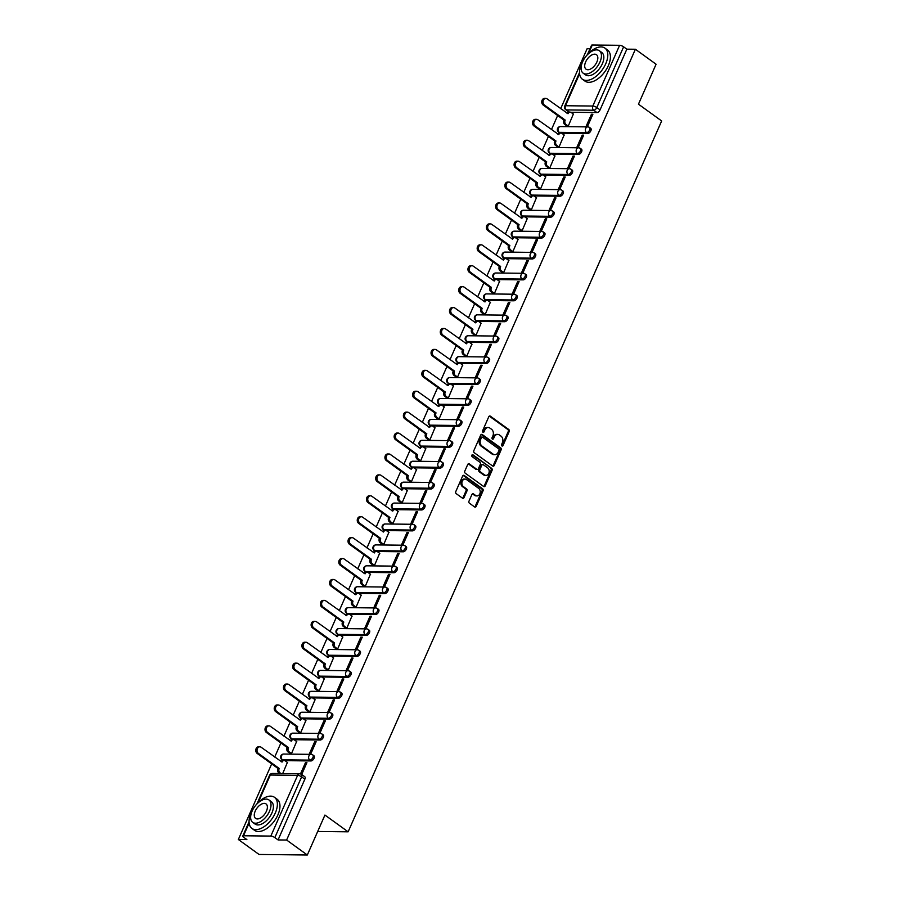<?xml version="1.0" encoding="UTF-8"?>
<svg xmlns="http://www.w3.org/2000/svg" width="900" height="900" viewBox="0 0 900 900"><rect width="100%" height="100%" fill="white"/><g stroke="black" fill="none" stroke-linecap="round" stroke-linejoin="round"><path stroke-width="1.35" d="M501.896 445.928A1.057 0.821 90.6 0 0 503.021 445.522L509.186 431.539A1.508 1.17 90.6 0 0 508.748 429.491L490.376 416.194A1.508 1.17 90.6 0 0 488.767 416.779L482.603 430.762A1.057 0.821 90.6 0 0 484.031 431.798L484.83 429.986A4.826 3.757 90.6 0 1 488.149 427.522A4.826 3.757 90.6 0 1 489.96 428.13L491.49 429.244A4.826 3.757 90.6 0 1 492.896 435.814L492.098 437.625A1.057 0.821 90.6 0 0 493.526 438.66L494.325 436.849A4.826 3.757 90.6 0 1 497.644 434.385A4.826 3.757 90.6 0 1 499.455 435.004L500.985 436.106A4.826 3.757 90.6 0 1 502.391 442.688L501.593 444.499A1.057 0.821 90.6 0 0 501.896 445.928M501.817 445.86A1.057 0.821 90.6 0 0 502.054 445.511L508.23 431.539A1.508 1.17 90.6 0 0 507.78 429.48L489.409 416.194A1.508 1.17 90.6 0 0 489.319 416.137M482.827 432.124A1.057 0.821 90.6 0 0 483.064 431.786L483.863 429.975L484.83 429.986M492.322 438.998A1.057 0.821 90.6 0 0 492.559 438.649L493.358 436.838L494.325 436.849M468.99 501.154A1.508 1.17 90.6 0 0 469.44 503.213L474.593 506.936A1.508 1.17 90.6 0 0 476.19 506.363L483.041 490.826A1.508 1.17 90.6 0 0 482.603 488.779L464.22 475.481A1.508 1.17 90.6 0 0 462.623 476.066L455.771 491.591A1.508 1.17 90.6 0 0 456.21 493.65L462.442 498.15A1.508 1.17 90.6 0 0 464.04 497.576L466.976 490.928A1.508 1.17 90.6 0 0 466.537 488.869L463.444 486.641A4.039 3.139 90.6 0 1 461.97 482.085A4.039 3.139 90.6 0 1 465.041 479.081A4.039 3.139 90.6 0 1 466.549 479.599L478.654 488.351A4.039 3.139 90.6 0 1 480.127 492.907A4.039 3.139 90.6 0 1 477.056 495.911A4.039 3.139 90.6 0 1 475.537 495.394L473.524 493.931A1.508 1.17 90.6 0 0 471.926 494.505L468.99 501.154M635.389 49.252L656.089 64.226L638.46 104.186L661.658 120.96L348.131 831.825L324.934 815.051L307.316 855L286.616 840.026L635.389 49.252L626.839 49.163L623.621 46.834L596.824 107.561A3.071 1.688 125.9 0 1 593.719 110.228L566.392 109.924A3.071 1.688 125.9 0 1 565.774 109.733L569.002 112.061A3.071 1.688 -54.1 0 0 569.104 112.129M492.637 466.009A1.508 1.17 90.6 0 0 494.246 465.435L501.098 449.899A1.508 1.17 90.6 0 0 500.647 447.851L482.276 434.554A1.508 1.17 90.6 0 0 480.668 435.139L473.827 450.664A1.508 1.17 90.6 0 0 474.266 452.723L492.637 466.009M492.064 470.363L485.213 485.899A1.508 1.17 90.6 0 1 483.615 486.473L465.244 473.186A1.508 1.17 90.6 0 1 464.794 471.127L467.73 464.479A1.508 1.17 90.6 0 1 469.327 463.905L476.786 469.294A1.508 1.17 90.6 0 0 478.384 468.72L480.33 464.31A1.508 1.17 90.6 0 0 479.891 462.251L472.129 456.637A1.057 0.821 90.6 0 1 472.939 454.804L491.625 468.315A1.508 1.17 90.6 0 1 492.064 470.363L491.096 470.351L484.256 485.887L485.213 485.899M307.316 855L259.043 854.46L238.343 839.498L271.676 763.909M590.018 48.758L587.115 48.724L560.678 108.675M557.651 115.515L551.452 129.589M548.426 136.429L542.227 150.502M539.201 157.354L533.002 171.416M529.976 178.268L523.778 192.341M520.751 199.181L514.553 213.255M511.526 220.095L505.327 234.169M502.301 241.009L496.103 255.083M493.076 261.934L486.877 275.996M483.851 282.847L477.652 296.91M474.626 303.761L468.428 317.835M465.401 324.675L459.202 338.749M456.176 345.589L449.978 359.662M446.951 366.502L440.752 380.576M437.726 387.428L431.527 401.49M428.501 408.341L422.303 422.404M419.276 429.255L413.077 443.329M410.051 450.169L403.853 464.243M400.826 471.082L394.627 485.156M391.601 491.996L385.402 506.07M382.376 512.921L376.178 526.984M373.151 533.835L366.952 547.898M363.926 554.749L357.728 568.822M354.701 575.663L348.502 589.736M345.476 596.576L339.277 610.65M336.251 617.49L330.053 631.564M327.026 638.415L320.827 652.477M317.801 659.329L311.603 673.403M308.576 680.242L302.377 694.316M299.351 701.156L293.152 715.23M290.126 722.07L283.928 736.144M280.901 742.984L274.702 757.058M286.616 840.026L278.066 839.936L274.838 837.607A3.071 0.934 -156.2 0 0 270.832 836.077L243.506 835.774A3.071 0.934 -156.2 0 0 242.775 836.033A3.071 0.934 -156.2 0 0 243.664 837.259L246.881 839.587L238.343 839.498M626.839 49.163L600.053 109.901A3.071 1.688 125.9 0 1 596.936 112.556L570.769 112.264M587.452 54.562L591.548 45.259A3.071 0.934 23.8 0 1 592.29 45L619.605 45.304A3.071 0.934 23.8 0 1 623.621 46.834M566.865 125.978L568.26 126.112L573.356 114.052M591.435 114.244L586.114 126.315L587.565 126.326L592.886 114.266L591.435 114.244L592.549 115.043M582.21 135.169L576.889 147.229L578.34 147.251L583.661 135.18L582.21 135.169L583.324 135.956M557.64 146.891L559.035 147.037L564.131 134.966M572.985 156.083L567.664 168.143L569.115 168.165L574.436 156.094L572.985 156.083L574.099 156.881M548.415 167.816L549.81 167.951L554.906 155.88M563.76 176.996L558.439 189.056L559.89 189.079L565.211 177.007L563.76 176.996L564.874 177.795M539.19 188.73L540.585 188.865L545.681 176.794M554.535 197.91L549.214 209.981L550.665 209.993L555.986 197.921L554.535 197.91L555.649 198.709M529.965 209.644L531.36 209.779L536.456 197.708M545.31 218.824L539.989 230.895L541.44 230.906L546.761 218.846L545.31 218.824L546.424 219.623M520.74 230.558L522.135 230.692L527.231 218.621M536.085 239.737L530.764 251.809L532.215 251.82L537.536 239.76L536.085 239.737L537.199 240.536M511.515 251.471L512.91 251.606L518.006 239.546M526.86 260.662L521.539 272.722L522.99 272.745L528.311 260.674L526.86 260.662L527.974 261.45M502.29 272.396L503.685 272.531L508.781 260.46M517.646 281.576L512.314 293.636L513.765 293.659L519.086 281.588L517.646 281.576L518.749 282.375M493.065 293.31L494.46 293.445L499.556 281.374M508.421 302.49L503.089 314.561L504.54 314.572L509.861 302.501L508.421 302.49L509.524 303.289M483.84 314.224L485.235 314.359L490.331 302.287M499.196 323.404L493.864 335.475L495.315 335.486L500.636 323.426L499.196 323.404L500.299 324.202M474.615 335.137L476.01 335.272L481.106 323.201M489.971 344.317L484.639 356.389L486.09 356.4L491.411 344.34L489.971 344.317L491.074 345.116M465.39 356.051L466.785 356.186L471.881 344.115M480.746 365.231L475.414 377.303L476.865 377.314L482.186 365.254L480.746 365.231L481.849 366.03M456.165 376.965L457.56 377.1L462.656 365.04M471.521 386.156L466.189 398.216L467.64 398.239L472.961 386.168L471.521 386.156L472.624 386.955M446.94 397.89L448.335 398.025L453.431 385.954M462.296 407.07L456.964 419.13L458.415 419.152L463.736 407.081L462.296 407.07L463.399 407.869M437.715 418.804L439.11 418.939L444.206 406.868M453.071 427.984L447.739 440.055L449.19 440.066L454.511 427.995L453.071 427.984L454.174 428.782M428.49 439.718L429.885 439.853L434.981 427.781M443.846 448.897L438.514 460.969L439.965 460.98L445.286 448.92L443.846 448.897L444.949 449.696M419.265 460.631L420.66 460.766L425.756 448.695M434.621 469.811L429.3 481.882L430.74 481.894L436.061 469.834L434.621 469.811L435.724 470.61M410.04 481.545L411.435 481.68L416.531 469.609M425.396 490.725L420.075 502.796L421.515 502.808L426.836 490.748L425.396 490.725L426.499 491.524M400.815 502.459L402.21 502.594L407.306 490.534M416.171 511.65L410.85 523.71L412.29 523.733L417.611 511.661L416.171 511.65L417.274 512.449M391.59 523.384L392.985 523.519L398.081 511.447M406.946 532.564L401.625 544.624L403.065 544.646L408.386 532.575L406.946 532.564L408.049 533.363M382.365 544.298L383.76 544.433L388.856 532.361M397.721 553.477L392.4 565.549L393.84 565.56L399.161 553.489L397.721 553.477L398.824 554.276M373.14 565.211L374.535 565.346L379.631 553.275M388.496 574.391L383.175 586.462L384.615 586.474L389.936 574.414L388.496 574.391L389.599 575.19M363.915 586.125L365.31 586.26L370.406 574.189M379.271 595.305L373.95 607.376L375.39 607.387L380.711 595.327L379.271 595.305L380.374 596.104M354.69 607.039L356.085 607.174L361.192 595.102M370.046 616.219L364.725 628.29L366.165 628.312L371.486 616.241L370.046 616.219L371.149 617.018M345.465 627.952L346.86 628.087L351.968 616.028M360.821 637.144L355.5 649.204L356.94 649.226L362.261 637.155L360.821 637.144L361.924 637.942M336.24 648.877L337.635 649.012L342.743 636.941M351.596 658.058L346.275 670.117L347.715 670.14L353.036 658.069L351.596 658.058L352.699 658.856M327.015 669.791L328.41 669.926L333.517 657.855M342.371 678.971L337.05 691.043L338.49 691.054L343.811 678.982L342.371 678.971L343.474 679.77M317.79 690.705L319.185 690.84L324.293 678.769M333.146 699.885L327.825 711.956L329.265 711.967L334.586 699.908L333.146 699.885L334.249 700.684M308.565 711.619L309.96 711.754L315.067 699.683M323.921 720.799L318.6 732.87L320.04 732.881L325.361 720.821L323.921 720.799L325.024 721.597M299.34 732.533L300.735 732.668L305.843 720.596M314.696 741.724L309.375 753.784L310.815 753.806L316.136 741.735L314.696 741.724L315.799 742.511M290.115 753.446L291.51 753.581L296.618 741.521M301.691 774.495L306.911 762.649L305.471 762.637L306.574 763.436M282.69 773.584L287.392 762.435M312.188 754.751A3.071 1.688 125.9 0 1 312.806 754.942L313.954 755.775A3.071 1.688 -54.1 0 1 313.83 758.779A3.071 1.688 -54.1 0 1 310.961 760.939L284.805 760.658M321.412 733.837A3.071 1.688 125.9 0 1 322.031 734.029L323.179 734.85A3.071 1.688 -54.1 0 1 323.055 737.865A3.071 1.688 -54.1 0 1 320.186 740.025L294.03 739.732M330.637 712.924A3.071 1.688 125.9 0 1 331.256 713.115L332.404 713.936A3.071 1.688 -54.1 0 1 332.28 716.951A3.071 1.688 -54.1 0 1 329.411 719.111L303.255 718.819M339.863 692.01A3.071 1.688 125.9 0 1 340.481 692.201L341.629 693.023A3.071 1.688 -54.1 0 1 341.505 696.026A3.071 1.688 -54.1 0 1 338.636 698.197L312.48 697.905M349.088 671.085A3.071 1.688 125.9 0 1 349.706 671.276L350.854 672.109A3.071 1.688 -54.1 0 1 350.73 675.113A3.071 1.688 -54.1 0 1 347.861 677.284L321.705 676.991M358.312 650.171A3.071 1.688 125.9 0 1 358.931 650.363L360.079 651.195A3.071 1.688 -54.1 0 1 359.955 654.199A3.071 1.688 -54.1 0 1 357.086 656.37L330.93 656.077M367.537 629.258A3.071 1.688 125.9 0 1 368.156 629.449L369.304 630.281A3.071 1.688 -54.1 0 1 369.18 633.285A3.071 1.688 -54.1 0 1 366.311 635.445L340.155 635.164M376.762 608.344A3.071 1.688 125.9 0 1 377.381 608.535L378.529 609.356A3.071 1.688 -54.1 0 1 378.405 612.371A3.071 1.688 -54.1 0 1 375.536 614.531L349.38 614.239M385.988 587.43A3.071 1.688 125.9 0 1 386.606 587.621L387.754 588.442A3.071 1.688 -54.1 0 1 387.63 591.457A3.071 1.688 -54.1 0 1 384.761 593.617L358.605 593.325M395.213 566.516A3.071 1.688 125.9 0 1 395.831 566.707L396.979 567.529A3.071 1.688 -54.1 0 1 396.855 570.533A3.071 1.688 -54.1 0 1 393.986 572.704L367.83 572.411M404.438 545.591A3.071 1.688 125.9 0 1 405.056 545.783L406.204 546.615A3.071 1.688 -54.1 0 1 406.08 549.619A3.071 1.688 -54.1 0 1 403.211 551.79L377.055 551.498M413.662 524.678A3.071 1.688 125.9 0 1 414.281 524.869L415.429 525.701A3.071 1.688 -54.1 0 1 415.305 528.705A3.071 1.688 -54.1 0 1 412.436 530.876L386.28 530.584M422.887 503.764A3.071 1.688 125.9 0 1 423.506 503.955L424.654 504.787A3.071 1.688 -54.1 0 1 424.53 507.791A3.071 1.688 -54.1 0 1 421.661 509.951L395.505 509.67M432.113 482.85A3.071 1.688 125.9 0 1 432.731 483.041L433.879 483.863A3.071 1.688 -54.1 0 1 433.755 486.877A3.071 1.688 -54.1 0 1 430.886 489.037L404.73 488.745M441.338 461.936A3.071 1.688 125.9 0 1 441.956 462.127L443.104 462.949A3.071 1.688 -54.1 0 1 442.98 465.952A3.071 1.688 -54.1 0 1 440.111 468.124L413.955 467.831M450.562 441.022A3.071 1.688 125.9 0 1 451.181 441.202L452.329 442.035A3.071 1.688 -54.1 0 1 452.205 445.039A3.071 1.688 -54.1 0 1 449.336 447.21L423.18 446.918M459.787 420.098A3.071 1.688 125.9 0 1 460.406 420.289L461.554 421.121A3.071 1.688 -54.1 0 1 461.43 424.125A3.071 1.688 -54.1 0 1 458.561 426.296L432.405 426.004M469.012 399.184A3.071 1.688 125.9 0 1 469.631 399.375L470.779 400.207A3.071 1.688 -54.1 0 1 470.655 403.211A3.071 1.688 -54.1 0 1 467.786 405.382L441.63 405.09M478.238 378.27A3.071 1.688 125.9 0 1 478.856 378.461L480.004 379.294A3.071 1.688 -54.1 0 1 479.88 382.298A3.071 1.688 -54.1 0 1 477.011 384.457L450.855 384.165M487.463 357.356A3.071 1.688 125.9 0 1 488.081 357.548L489.229 358.369A3.071 1.688 -54.1 0 1 489.105 361.384A3.071 1.688 -54.1 0 1 486.236 363.544L460.08 363.251M496.688 336.442A3.071 1.688 125.9 0 1 497.306 336.634L498.454 337.455A3.071 1.688 -54.1 0 1 498.33 340.459A3.071 1.688 -54.1 0 1 495.461 342.63L469.305 342.338M505.912 315.529A3.071 1.688 125.9 0 1 506.531 315.709L507.679 316.541A3.071 1.688 -54.1 0 1 507.555 319.545A3.071 1.688 -54.1 0 1 504.686 321.716L478.53 321.424M515.137 294.604A3.071 1.688 125.9 0 1 515.756 294.795L516.904 295.627A3.071 1.688 -54.1 0 1 516.78 298.631A3.071 1.688 -54.1 0 1 513.911 300.803L487.755 300.51M524.363 273.69A3.071 1.688 125.9 0 1 524.981 273.881L526.129 274.714A3.071 1.688 -54.1 0 1 526.005 277.718A3.071 1.688 -54.1 0 1 523.136 279.877L496.98 279.596M533.587 252.776A3.071 1.688 125.9 0 1 534.206 252.968L535.354 253.789A3.071 1.688 -54.1 0 1 535.23 256.804A3.071 1.688 -54.1 0 1 532.361 258.964L506.205 258.671M542.812 231.862A3.071 1.688 125.9 0 1 543.431 232.054L544.579 232.875A3.071 1.688 -54.1 0 1 544.455 235.89A3.071 1.688 -54.1 0 1 541.586 238.05L515.43 237.757M552.038 210.949A3.071 1.688 125.9 0 1 552.656 211.14L553.804 211.961A3.071 1.688 -54.1 0 1 553.68 214.965A3.071 1.688 -54.1 0 1 550.811 217.136L524.644 216.844M561.262 190.035A3.071 1.688 125.9 0 1 561.881 190.215L563.029 191.047A3.071 1.688 -54.1 0 1 562.905 194.051A3.071 1.688 -54.1 0 1 560.036 196.222L533.869 195.93M570.488 169.11A3.071 1.688 125.9 0 1 571.106 169.301L572.254 170.134A3.071 1.688 -54.1 0 1 572.13 173.138A3.071 1.688 -54.1 0 1 569.261 175.309L543.094 175.016M579.712 148.196A3.071 1.688 125.9 0 1 580.331 148.388L581.479 149.22A3.071 1.688 -54.1 0 1 581.355 152.224A3.071 1.688 -54.1 0 1 578.486 154.384L552.319 154.102M588.938 127.282A3.071 1.688 125.9 0 1 589.556 127.474L590.704 128.295A3.071 1.688 -54.1 0 1 590.58 131.31A3.071 1.688 -54.1 0 1 587.711 133.47L561.544 133.178M348.131 831.825L317.678 831.488M310.961 760.939L309.825 760.117L282.499 759.814A3.071 1.688 125.9 0 1 281.88 759.623L283.028 760.455A3.071 1.688 -54.1 0 0 283.14 760.523M320.186 740.025L319.05 739.204L291.724 738.9A3.071 1.688 125.9 0 1 291.105 738.709L292.252 739.53A3.071 1.688 -54.1 0 0 292.365 739.597M329.411 719.111L328.275 718.29L300.949 717.986A3.071 1.688 125.9 0 1 300.33 717.795L301.478 718.616A3.071 1.688 -54.1 0 0 301.59 718.684M338.636 698.197L337.5 697.365L310.174 697.061A3.071 1.688 125.9 0 1 309.555 696.87L310.702 697.702A3.071 1.688 -54.1 0 0 310.815 697.77M347.861 677.284L346.725 676.451L319.399 676.148A3.071 1.688 125.9 0 1 318.78 675.956L319.928 676.789A3.071 1.688 -54.1 0 0 320.04 676.856M357.086 656.37L355.95 655.538L328.624 655.234A3.071 1.688 125.9 0 1 328.005 655.043L329.152 655.875A3.071 1.688 -54.1 0 0 329.265 655.942M366.311 635.445L365.175 634.624L337.849 634.32A3.071 1.688 125.9 0 1 337.23 634.129L338.377 634.961A3.071 1.688 -54.1 0 0 338.49 635.029M375.536 614.531L374.4 613.71L347.074 613.406A3.071 1.688 125.9 0 1 346.455 613.215L347.603 614.036A3.071 1.688 -54.1 0 0 347.715 614.104M384.761 593.617L383.625 592.796L356.299 592.492A3.071 1.688 125.9 0 1 355.68 592.301L356.827 593.123A3.071 1.688 -54.1 0 0 356.94 593.19M393.986 572.704L392.85 571.871L365.524 571.567A3.071 1.688 125.9 0 1 364.905 571.376L366.053 572.209A3.071 1.688 -54.1 0 0 366.165 572.276M403.211 551.79L402.075 550.957L374.749 550.654A3.071 1.688 125.9 0 1 374.13 550.462L375.277 551.295A3.071 1.688 -54.1 0 0 375.39 551.363M412.436 530.876L411.3 530.044L383.974 529.74A3.071 1.688 125.9 0 1 383.355 529.549L384.502 530.381A3.071 1.688 -54.1 0 0 384.615 530.449M421.661 509.951L420.525 509.13L393.199 508.826A3.071 1.688 125.9 0 1 392.58 508.635L393.728 509.468A3.071 1.688 -54.1 0 0 393.84 509.524M430.886 489.037L429.75 488.216L402.424 487.912A3.071 1.688 125.9 0 1 401.805 487.721L402.952 488.543A3.071 1.688 -54.1 0 0 403.054 488.61M440.111 468.124L438.975 467.291L411.649 466.988A3.071 1.688 125.9 0 1 411.03 466.808L412.178 467.629A3.071 1.688 -54.1 0 0 412.279 467.696M449.336 447.21L448.2 446.377L420.874 446.074A3.071 1.688 125.9 0 1 420.255 445.882L421.402 446.715A3.071 1.688 -54.1 0 0 421.504 446.782M458.561 426.296L457.425 425.464L430.099 425.16A3.071 1.688 125.9 0 1 429.48 424.969L430.627 425.801A3.071 1.688 -54.1 0 0 430.729 425.869M467.786 405.382L466.65 404.55L439.324 404.246A3.071 1.688 125.9 0 1 438.705 404.055L439.853 404.887A3.071 1.688 -54.1 0 0 439.954 404.955M477.011 384.457L475.875 383.636L448.549 383.332A3.071 1.688 125.9 0 1 447.93 383.141L449.077 383.963A3.071 1.688 -54.1 0 0 449.179 384.03M486.236 363.544L485.1 362.723L457.774 362.419A3.071 1.688 125.9 0 1 457.155 362.228L458.303 363.049A3.071 1.688 -54.1 0 0 458.404 363.116M495.461 342.63L494.325 341.798L466.999 341.494A3.071 1.688 125.9 0 1 466.38 341.314L467.527 342.135A3.071 1.688 -54.1 0 0 467.629 342.202M504.686 321.716L503.55 320.884L476.224 320.58A3.071 1.688 125.9 0 1 475.605 320.389L476.752 321.221A3.071 1.688 -54.1 0 0 476.854 321.289M513.911 300.803L512.775 299.97L485.449 299.666A3.071 1.688 125.9 0 1 484.83 299.475L485.978 300.308A3.071 1.688 -54.1 0 0 486.079 300.375M523.136 279.877L522 279.056L494.674 278.752A3.071 1.688 125.9 0 1 494.055 278.561L495.202 279.394A3.071 1.688 -54.1 0 0 495.304 279.461M532.361 258.964L531.225 258.142L503.899 257.839A3.071 1.688 125.9 0 1 503.28 257.648L504.428 258.469A3.071 1.688 -54.1 0 0 504.529 258.536M541.586 238.05L540.45 237.229L513.124 236.925A3.071 1.688 125.9 0 1 512.505 236.734L513.653 237.555A3.071 1.688 -54.1 0 0 513.754 237.623M550.811 217.136L549.675 216.304L522.349 216A3.071 1.688 125.9 0 1 521.73 215.82L522.877 216.641A3.071 1.688 -54.1 0 0 522.979 216.709M560.036 196.222L558.9 195.39L531.574 195.086A3.071 1.688 125.9 0 1 530.955 194.895L532.102 195.727A3.071 1.688 -54.1 0 0 532.204 195.795M569.261 175.309L568.125 174.476L540.799 174.172A3.071 1.688 125.9 0 1 540.18 173.981L541.327 174.814A3.071 1.688 -54.1 0 0 541.429 174.881M578.486 154.384L577.35 153.562L550.024 153.259A3.071 1.688 125.9 0 1 549.405 153.067L550.553 153.9A3.071 1.688 -54.1 0 0 550.654 153.968M587.711 133.47L586.575 132.649L559.249 132.345A3.071 1.688 125.9 0 1 558.63 132.154L559.778 132.975A3.071 1.688 -54.1 0 0 559.879 133.043M278.066 839.936L304.853 779.197A3.071 1.688 -54.1 0 0 304.729 776.689L301.5 774.349A3.071 1.688 125.9 0 1 301.635 776.869L274.838 837.607M305.471 762.637L300.51 773.876M497.644 434.385L496.676 434.374A4.826 3.757 90.6 0 0 493.358 436.838M488.149 427.522L487.181 427.511A4.826 3.757 90.6 0 0 483.863 429.975M492.728 466.065A1.508 1.17 90.6 0 0 493.279 465.424L500.13 449.887A1.508 1.17 90.6 0 0 499.691 447.84L481.309 434.543A1.508 1.17 90.6 0 0 481.23 434.498M499.027 450.315A1.057 0.821 90.6 0 0 498.713 448.875L482.58 437.209A1.057 0.821 90.6 0 0 481.466 437.614L480.623 439.526A4.826 3.757 90.6 0 0 482.029 446.096L493.054 454.072A4.826 3.757 90.6 0 0 494.865 454.691A4.826 3.757 90.6 0 0 498.184 452.228L499.027 450.315M481.624 437.197A1.057 0.821 90.6 0 0 480.499 437.603L481.466 437.614M494.865 454.691L493.897 454.68A4.826 3.757 90.6 0 1 492.098 454.061L481.061 446.085A4.826 3.757 90.6 0 1 479.655 439.515L480.499 437.603M483.694 486.529A1.508 1.17 90.6 0 0 484.256 485.887M477.349 469.485L476.381 469.474A1.508 1.17 90.6 0 1 475.819 469.282L468.36 463.894A1.508 1.17 90.6 0 0 468.281 463.838M472.072 454.86L491.625 468.315M484.515 474.885A4.039 3.139 90.6 0 0 486.022 475.402A4.039 3.139 90.6 0 0 489.105 472.41A4.039 3.139 90.6 0 0 487.62 467.843L483.356 464.76A1.508 1.17 90.6 0 0 481.759 465.345L479.812 469.755A1.508 1.17 90.6 0 0 480.251 471.803L484.515 474.885L483.548 474.874A4.039 3.139 90.6 0 0 485.055 475.391L486.022 475.402M482.794 464.569L481.826 464.558A1.508 1.17 90.6 0 0 480.791 465.334L481.759 465.345M483.548 474.874L479.295 471.791A1.508 1.17 90.6 0 1 478.845 469.744L480.791 465.334M491.096 470.351A1.508 1.17 90.6 0 0 490.657 468.304M477.056 495.911L476.089 495.9A4.039 3.139 90.6 0 1 474.581 495.382L472.556 493.92A1.508 1.17 90.6 0 0 472.478 493.864M465.041 479.081L464.074 479.07A4.039 3.139 90.6 0 0 461.002 482.074A4.039 3.139 90.6 0 0 462.476 486.63L463.444 486.641M462.521 498.206A1.508 1.17 90.6 0 0 463.072 497.565L466.009 490.916A1.508 1.17 90.6 0 0 465.57 488.858L462.476 486.63M474.671 506.993A1.508 1.17 90.6 0 0 475.223 506.351L482.074 490.826A1.508 1.17 90.6 0 0 481.635 488.767L463.252 475.47A1.508 1.17 90.6 0 0 463.174 475.425M567.034 126.101L564.75 124.459A3.071 2.396 -89.4 0 1 563.85 120.274L565.11 120.285A3.071 2.396 90.6 0 0 566.01 124.47L568.26 126.101M573.525 114.165L571.275 112.534A3.071 2.396 90.6 0 0 570.116 112.14A3.071 2.396 90.6 0 0 568.012 113.715L547.11 98.865A3.533 2.756 90.6 0 0 545.794 98.415A3.533 2.756 90.6 0 0 543.094 101.047A3.533 2.756 90.6 0 0 544.399 105.041L565.2 120.082M563.94 120.071L543.139 105.019A3.533 2.756 -89.4 0 1 541.845 101.025A3.533 2.756 -89.4 0 1 544.534 98.404L545.794 98.415M567 113.242A3.071 2.396 -89.4 0 1 568.868 112.129L570.116 112.14M557.809 147.015L555.525 145.373A3.071 2.396 -89.4 0 1 554.625 141.188L555.885 141.199A3.071 2.396 90.6 0 0 556.785 145.384L559.035 147.015M564.3 135.079L562.05 133.447A3.071 2.396 90.6 0 0 560.891 133.054A3.071 2.396 90.6 0 0 558.788 134.629L537.885 119.779A3.533 2.756 90.6 0 0 536.569 119.329A3.533 2.756 90.6 0 0 533.869 121.961A3.533 2.756 90.6 0 0 535.174 125.955L555.975 140.996M554.715 140.985L533.914 125.933A3.533 2.756 -89.4 0 1 532.62 121.95A3.533 2.756 -89.4 0 1 535.309 119.317L536.569 119.329M557.775 134.168A3.071 2.396 -89.4 0 1 559.642 133.043L560.891 133.054M548.584 167.929L546.3 166.286A3.071 2.396 -89.4 0 1 545.4 162.101L546.66 162.112A3.071 2.396 90.6 0 0 547.56 166.297L549.81 167.929M555.075 156.004L552.825 154.373A3.071 2.396 90.6 0 0 551.666 153.979A3.071 2.396 90.6 0 0 549.562 155.542L528.66 140.704A3.533 2.756 90.6 0 0 527.344 140.243A3.533 2.756 90.6 0 0 524.644 142.875A3.533 2.756 90.6 0 0 525.949 146.869L546.75 161.91M545.49 161.899L524.689 146.857A3.533 2.756 -89.4 0 1 523.395 142.864A3.533 2.756 -89.4 0 1 526.084 140.231L527.344 140.243M548.55 155.081A3.071 2.396 -89.4 0 1 550.418 153.956L551.666 153.979M581.591 63.54A19.215 10.575 -54.1 0 0 582.401 79.245A19.215 10.575 -54.1 0 0 605.722 63.81A19.215 10.575 -54.1 0 0 604.924 48.105A19.215 10.575 -54.1 0 0 581.591 63.54M582.401 79.245L585 81.124A19.215 10.575 -54.1 0 0 608.321 65.689A19.215 10.575 -54.1 0 0 607.523 49.984L604.924 48.105M599.377 50.738L601.762 52.47A13.838 7.616 125.9 0 1 602.347 63.776A13.838 7.616 125.9 0 1 585.551 74.891L583.155 73.159A13.838 7.616 -54.1 0 0 599.951 62.044A13.838 7.616 -54.1 0 0 599.377 50.738A13.838 7.616 -54.1 0 0 582.581 61.852A13.838 7.616 -54.1 0 0 583.155 73.159M596.869 62.01A8.921 4.905 -54.1 0 0 596.486 54.72A8.921 4.905 -54.1 0 0 585.664 61.886A8.921 4.905 -54.1 0 0 586.035 69.176A8.921 4.905 -54.1 0 0 596.869 62.01M251.145 812.756A19.215 10.575 -54.1 0 0 251.955 828.461A19.215 10.575 -54.1 0 0 275.287 813.026A19.215 10.575 -54.1 0 0 274.477 797.31A19.215 10.575 -54.1 0 0 251.145 812.756M251.955 828.461L254.554 830.34A19.215 10.575 -54.1 0 0 277.886 814.905A19.215 10.575 -54.1 0 0 277.076 799.2L274.477 797.31M268.931 799.942L271.327 801.675A13.838 7.616 125.9 0 1 271.901 812.981A13.838 7.616 125.9 0 1 255.105 824.096L252.72 822.364A13.838 7.616 -54.1 0 0 269.516 811.249A13.838 7.616 -54.1 0 0 268.931 799.942A13.838 7.616 -54.1 0 0 252.135 811.058A13.838 7.616 -54.1 0 0 252.72 822.364M266.423 811.215A8.921 4.905 -54.1 0 0 266.051 803.936A8.921 4.905 -54.1 0 0 255.229 811.091A8.921 4.905 -54.1 0 0 255.6 818.381A8.921 4.905 -54.1 0 0 266.423 811.215M539.359 188.854L537.075 187.2A3.071 2.396 -89.4 0 1 536.175 183.015L537.435 183.026A3.071 2.396 90.6 0 0 538.335 187.211L540.585 188.854M545.85 176.917L543.6 175.286A3.071 2.396 90.6 0 0 542.441 174.893A3.071 2.396 90.6 0 0 540.337 176.456L519.435 161.618A3.533 2.756 90.6 0 0 518.119 161.167A3.533 2.756 90.6 0 0 515.43 163.789A3.533 2.756 90.6 0 0 516.724 167.782L537.525 182.824M536.265 182.812L515.464 167.771A3.533 2.756 -89.4 0 1 514.17 163.778A3.533 2.756 -89.4 0 1 516.859 161.145L518.119 161.167M539.325 175.995A3.071 2.396 -89.4 0 1 541.192 174.881L542.441 174.893M530.134 209.768L527.85 208.114A3.071 2.396 -89.4 0 1 526.95 203.929L528.21 203.94A3.071 2.396 90.6 0 0 529.11 208.136L531.36 209.768M536.625 197.831L534.375 196.2A3.071 2.396 90.6 0 0 533.227 195.806A3.071 2.396 90.6 0 0 531.113 197.37L510.21 182.531A3.533 2.756 90.6 0 0 508.894 182.081A3.533 2.756 90.6 0 0 506.205 184.703A3.533 2.756 90.6 0 0 507.499 188.696L528.3 203.749M527.04 203.726L506.239 188.685A3.533 2.756 -89.4 0 1 504.945 184.691A3.533 2.756 -89.4 0 1 507.634 182.07L508.894 182.081M530.1 196.909A3.071 2.396 -89.4 0 1 531.967 195.795L533.227 195.806M520.909 230.681L518.625 229.028A3.071 2.396 -89.4 0 1 517.725 224.843L518.985 224.865A3.071 2.396 90.6 0 0 519.885 229.05L522.135 230.681M527.4 218.745L525.15 217.114A3.071 2.396 90.6 0 0 524.002 216.72A3.071 2.396 90.6 0 0 521.887 218.295L500.985 203.445A3.533 2.756 90.6 0 0 499.669 202.995A3.533 2.756 90.6 0 0 496.98 205.627A3.533 2.756 90.6 0 0 498.274 209.61L519.075 224.662M517.815 224.651L497.014 209.599A3.533 2.756 -89.4 0 1 495.72 205.605A3.533 2.756 -89.4 0 1 498.409 202.984L499.669 202.995M520.875 217.822A3.071 2.396 -89.4 0 1 522.743 216.709L524.002 216.72M511.684 251.595L509.4 249.953A3.071 2.396 -89.4 0 1 508.5 245.768L509.76 245.779A3.071 2.396 90.6 0 0 510.66 249.964L512.921 251.595M518.175 239.659L515.925 238.028A3.071 2.396 90.6 0 0 514.778 237.634A3.071 2.396 90.6 0 0 512.663 239.209L491.76 224.359A3.533 2.756 90.6 0 0 490.444 223.909A3.533 2.756 90.6 0 0 487.755 226.541A3.533 2.756 90.6 0 0 489.049 230.535L509.85 245.576M508.59 245.565L487.789 230.513A3.533 2.756 -89.4 0 1 486.495 226.519A3.533 2.756 -89.4 0 1 489.195 223.898L490.444 223.909M511.65 238.736A3.071 2.396 -89.4 0 1 513.517 237.623L514.778 237.634M502.459 272.509L500.175 270.866A3.071 2.396 -89.4 0 1 499.275 266.681L500.535 266.692A3.071 2.396 90.6 0 0 501.435 270.877L503.696 272.509M508.95 260.584L506.7 258.941A3.071 2.396 90.6 0 0 505.553 258.548A3.071 2.396 90.6 0 0 503.438 260.123L482.535 245.284A3.533 2.756 90.6 0 0 481.219 244.822A3.533 2.756 90.6 0 0 478.53 247.455A3.533 2.756 90.6 0 0 479.824 251.449L500.625 266.49M499.365 266.479L478.564 251.438A3.533 2.756 -89.4 0 1 477.27 247.444A3.533 2.756 -89.4 0 1 479.97 244.811L481.219 244.822M502.425 259.661A3.071 2.396 -89.4 0 1 504.293 258.536L505.553 258.548M493.234 293.423L490.95 291.78A3.071 2.396 -89.4 0 1 490.05 287.595L491.31 287.606A3.071 2.396 90.6 0 0 492.21 291.791L494.471 293.423M499.725 281.498L497.475 279.866A3.071 2.396 90.6 0 0 496.327 279.472A3.071 2.396 90.6 0 0 494.213 281.036L473.31 266.197A3.533 2.756 90.6 0 0 471.994 265.748A3.533 2.756 90.6 0 0 469.305 268.369A3.533 2.756 90.6 0 0 470.599 272.363L491.4 287.404M490.14 287.392L469.339 272.351A3.533 2.756 -89.4 0 1 468.045 268.358A3.533 2.756 -89.4 0 1 470.745 265.725L471.994 265.748M493.2 280.575A3.071 2.396 -89.4 0 1 495.067 279.45L496.327 279.472M484.009 314.348L481.725 312.694A3.071 2.396 -89.4 0 1 480.825 308.509L482.085 308.52A3.071 2.396 90.6 0 0 482.985 312.705L485.246 314.348M490.5 302.411L488.25 300.78A3.071 2.396 90.6 0 0 487.103 300.386A3.071 2.396 90.6 0 0 484.988 301.95L464.085 287.111A3.533 2.756 90.6 0 0 462.769 286.661A3.533 2.756 90.6 0 0 460.08 289.282A3.533 2.756 90.6 0 0 461.374 293.276L482.175 308.317M480.915 308.306L460.114 293.265A3.533 2.756 -89.4 0 1 458.82 289.271A3.533 2.756 -89.4 0 1 461.52 286.639L462.769 286.661M483.975 301.489A3.071 2.396 -89.4 0 1 485.843 300.375L487.103 300.386M474.784 335.261L472.5 333.608A3.071 2.396 -89.4 0 1 471.6 329.423L472.86 329.434A3.071 2.396 90.6 0 0 473.76 333.63L476.021 335.261M481.275 323.325L479.025 321.694A3.071 2.396 90.6 0 0 477.877 321.3A3.071 2.396 90.6 0 0 475.762 322.875L454.86 308.025A3.533 2.756 90.6 0 0 453.544 307.575A3.533 2.756 90.6 0 0 450.855 310.196A3.533 2.756 90.6 0 0 452.149 314.19L472.95 329.243M471.69 329.22L450.889 314.179A3.533 2.756 -89.4 0 1 449.595 310.185A3.533 2.756 -89.4 0 1 452.295 307.564L453.544 307.575M474.75 322.402A3.071 2.396 -89.4 0 1 476.618 321.289L477.877 321.3M465.559 356.175L463.275 354.532A3.071 2.396 -89.4 0 1 462.375 350.336L463.635 350.359A3.071 2.396 90.6 0 0 464.535 354.544L466.796 356.175M472.05 344.239L469.8 342.608A3.071 2.396 90.6 0 0 468.652 342.214A3.071 2.396 90.6 0 0 466.537 343.789L445.646 328.939A3.533 2.756 90.6 0 0 444.319 328.489A3.533 2.756 90.6 0 0 441.63 331.121A3.533 2.756 90.6 0 0 442.924 335.104L463.725 350.156M462.465 350.145L441.664 335.093A3.533 2.756 -89.4 0 1 440.37 331.099A3.533 2.756 -89.4 0 1 443.07 328.478L444.319 328.489M465.525 343.316A3.071 2.396 -89.4 0 1 467.392 342.202L468.652 342.214M456.334 377.089L454.05 375.446A3.071 2.396 -89.4 0 1 453.15 371.261L454.41 371.272A3.071 2.396 90.6 0 0 455.31 375.457L457.571 377.089M462.825 365.152L460.575 363.521A3.071 2.396 90.6 0 0 459.428 363.127A3.071 2.396 90.6 0 0 457.312 364.702L436.421 349.853A3.533 2.756 90.6 0 0 435.094 349.402A3.533 2.756 90.6 0 0 432.405 352.035A3.533 2.756 90.6 0 0 433.699 356.029L454.5 371.07M453.24 371.059L432.439 356.006A3.533 2.756 -89.4 0 1 431.145 352.012A3.533 2.756 -89.4 0 1 433.845 349.391L435.094 349.402M456.3 364.23A3.071 2.396 -89.4 0 1 458.168 363.116L459.428 363.127M447.109 398.002L444.825 396.36A3.071 2.396 -89.4 0 1 443.936 392.175L445.185 392.186A3.071 2.396 90.6 0 0 446.085 396.371L448.346 398.002M453.6 386.077L451.35 384.435A3.071 2.396 90.6 0 0 450.202 384.041A3.071 2.396 90.6 0 0 448.088 385.616L427.196 370.777A3.533 2.756 90.6 0 0 425.869 370.316A3.533 2.756 90.6 0 0 423.18 372.949A3.533 2.756 90.6 0 0 424.474 376.942L445.275 391.984M444.015 391.973L423.214 376.931A3.533 2.756 -89.4 0 1 421.92 372.938A3.533 2.756 -89.4 0 1 424.62 370.305L425.869 370.316M447.075 385.155A3.071 2.396 -89.4 0 1 448.942 384.03L450.202 384.041M437.884 418.928L435.6 417.274A3.071 2.396 -89.4 0 1 434.711 413.089L435.96 413.1A3.071 2.396 90.6 0 0 436.86 417.285L439.121 418.916M444.375 406.991L442.125 405.36A3.071 2.396 90.6 0 0 440.978 404.966A3.071 2.396 90.6 0 0 438.863 406.53L417.971 391.691A3.533 2.756 90.6 0 0 416.644 391.241A3.533 2.756 90.6 0 0 413.955 393.863A3.533 2.756 90.6 0 0 415.249 397.856L436.05 412.897M434.79 412.886L413.989 397.845A3.533 2.756 -89.4 0 1 412.695 393.851A3.533 2.756 -89.4 0 1 415.395 391.219L416.644 391.241M437.85 406.069A3.071 2.396 -89.4 0 1 439.718 404.944L440.978 404.966M428.659 439.841L426.375 438.188A3.071 2.396 -89.4 0 1 425.486 434.002L426.735 434.014A3.071 2.396 90.6 0 0 427.635 438.199L429.896 439.841M435.15 427.905L432.9 426.274A3.071 2.396 90.6 0 0 431.752 425.88A3.071 2.396 90.6 0 0 429.637 427.444L408.746 412.605A3.533 2.756 90.6 0 0 407.419 412.155A3.533 2.756 90.6 0 0 404.73 414.776A3.533 2.756 90.6 0 0 406.024 418.77L426.825 433.811M425.565 433.8L404.764 418.759A3.533 2.756 -89.4 0 1 403.47 414.765A3.533 2.756 -89.4 0 1 406.17 412.132L407.419 412.155M428.625 426.983A3.071 2.396 -89.4 0 1 430.493 425.869L431.752 425.88M419.434 460.755L417.15 459.101A3.071 2.396 -89.4 0 1 416.261 454.916L417.51 454.939A3.071 2.396 90.6 0 0 418.41 459.124L420.671 460.755M425.925 448.819L423.675 447.188A3.071 2.396 90.6 0 0 422.527 446.794A3.071 2.396 90.6 0 0 420.412 448.369L399.521 433.519A3.533 2.756 90.6 0 0 398.194 433.069A3.533 2.756 90.6 0 0 395.505 435.69A3.533 2.756 90.6 0 0 396.799 439.684L417.6 454.736M416.34 454.714L395.539 439.673A3.533 2.756 -89.4 0 1 394.245 435.679A3.533 2.756 -89.4 0 1 396.945 433.058L398.194 433.069M419.4 447.896A3.071 2.396 -89.4 0 1 421.267 446.782L422.527 446.794M410.209 481.669L407.925 480.026A3.071 2.396 -89.4 0 1 407.036 475.83L408.285 475.853A3.071 2.396 90.6 0 0 409.185 480.037L411.446 481.669M416.7 469.733L414.45 468.101A3.071 2.396 90.6 0 0 413.303 467.707A3.071 2.396 90.6 0 0 411.188 469.282L390.296 454.433A3.533 2.756 90.6 0 0 388.969 453.983A3.533 2.756 90.6 0 0 386.28 456.615A3.533 2.756 90.6 0 0 387.574 460.598L408.375 475.65M407.115 475.639L386.314 460.586A3.533 2.756 -89.4 0 1 385.02 456.593A3.533 2.756 -89.4 0 1 387.72 453.971L388.969 453.983M410.175 468.81A3.071 2.396 -89.4 0 1 412.043 467.696L413.303 467.707M400.984 502.582L398.7 500.94A3.071 2.396 -89.4 0 1 397.811 496.755L399.06 496.766A3.071 2.396 90.6 0 0 399.96 500.951L402.221 502.582M407.475 490.646L405.225 489.015A3.071 2.396 90.6 0 0 404.077 488.621A3.071 2.396 90.6 0 0 401.963 490.196L381.071 475.346A3.533 2.756 90.6 0 0 379.744 474.896A3.533 2.756 90.6 0 0 377.055 477.529A3.533 2.756 90.6 0 0 378.349 481.522L399.15 496.564M397.89 496.553L377.089 481.5A3.533 2.756 -89.4 0 1 375.795 477.506A3.533 2.756 -89.4 0 1 378.495 474.885L379.744 474.896M400.95 489.724A3.071 2.396 -89.4 0 1 402.817 488.61L404.077 488.621M391.759 523.496L389.475 521.854A3.071 2.396 -89.4 0 1 388.586 517.669L389.835 517.68A3.071 2.396 90.6 0 0 390.735 521.865L392.996 523.496M398.25 511.571L396 509.929A3.071 2.396 90.6 0 0 394.853 509.535A3.071 2.396 90.6 0 0 392.738 511.11L371.846 496.271A3.533 2.756 90.6 0 0 370.519 495.81A3.533 2.756 90.6 0 0 367.83 498.442A3.533 2.756 90.6 0 0 369.124 502.436L389.925 517.477M388.665 517.466L367.864 502.425A3.533 2.756 -89.4 0 1 366.57 498.431A3.533 2.756 -89.4 0 1 369.27 495.799L370.519 495.81M391.725 510.649A3.071 2.396 -89.4 0 1 393.593 509.524L394.853 509.535M382.534 544.421L380.25 542.767A3.071 2.396 -89.4 0 1 379.361 538.582L380.61 538.594A3.071 2.396 90.6 0 0 381.51 542.779L383.771 544.41M389.025 532.485L386.775 530.854A3.071 2.396 90.6 0 0 385.627 530.46A3.071 2.396 90.6 0 0 383.512 532.024L362.621 517.185A3.533 2.756 90.6 0 0 361.294 516.735A3.533 2.756 90.6 0 0 358.605 519.356A3.533 2.756 90.6 0 0 359.899 523.35L380.7 538.391M379.44 538.38L358.639 523.339A3.533 2.756 -89.4 0 1 357.345 519.345A3.533 2.756 -89.4 0 1 360.045 516.712L361.294 516.735M382.5 531.562A3.071 2.396 -89.4 0 1 384.368 530.438L385.627 530.46M373.309 565.335L371.025 563.681A3.071 2.396 -89.4 0 1 370.136 559.496L371.385 559.507A3.071 2.396 90.6 0 0 372.285 563.692L374.546 565.335M379.8 553.399L377.55 551.767A3.071 2.396 90.6 0 0 376.402 551.374A3.071 2.396 90.6 0 0 374.287 552.938L353.396 538.099A3.533 2.756 90.6 0 0 352.069 537.649A3.533 2.756 90.6 0 0 349.38 540.27A3.533 2.756 90.6 0 0 350.674 544.264L371.475 559.305M370.215 559.294L349.414 544.252A3.533 2.756 -89.4 0 1 348.12 540.259A3.533 2.756 -89.4 0 1 350.82 537.637L352.069 537.649M373.275 552.476A3.071 2.396 -89.4 0 1 375.142 551.363L376.402 551.374M364.084 586.249L361.8 584.595A3.071 2.396 -89.4 0 1 360.911 580.41L362.16 580.433A3.071 2.396 90.6 0 0 363.06 584.617L365.321 586.249M370.575 574.312L368.325 572.681A3.071 2.396 90.6 0 0 367.178 572.288A3.071 2.396 90.6 0 0 365.062 573.863L344.171 559.012A3.533 2.756 90.6 0 0 342.844 558.562A3.533 2.756 90.6 0 0 340.155 561.184A3.533 2.756 90.6 0 0 341.449 565.178L362.25 580.23M360.99 580.207L340.189 565.166A3.533 2.756 -89.4 0 1 338.895 561.173A3.533 2.756 -89.4 0 1 341.595 558.551L342.844 558.562M364.05 573.39A3.071 2.396 -89.4 0 1 365.918 572.276L367.178 572.288M354.859 607.163L352.575 605.52A3.071 2.396 -89.4 0 1 351.686 601.324L352.935 601.346A3.071 2.396 90.6 0 0 353.835 605.531L356.096 607.163M361.35 595.226L359.1 593.595A3.071 2.396 90.6 0 0 357.952 593.201A3.071 2.396 90.6 0 0 355.838 594.776L334.946 579.926A3.533 2.756 90.6 0 0 333.619 579.476A3.533 2.756 90.6 0 0 330.93 582.109A3.533 2.756 90.6 0 0 332.224 586.091L353.025 601.144M351.765 601.133L330.964 586.08A3.533 2.756 -89.4 0 1 329.67 582.086A3.533 2.756 -89.4 0 1 332.37 579.465L333.619 579.476M354.825 594.304A3.071 2.396 -89.4 0 1 356.692 593.19L357.952 593.201M345.634 628.076L343.35 626.434A3.071 2.396 -89.4 0 1 342.461 622.249L343.71 622.26A3.071 2.396 90.6 0 0 344.61 626.445L346.871 628.076M352.125 616.14L349.875 614.509A3.071 2.396 90.6 0 0 348.728 614.115A3.071 2.396 90.6 0 0 346.613 615.69L325.721 600.84A3.533 2.756 90.6 0 0 324.394 600.39A3.533 2.756 90.6 0 0 321.705 603.023A3.533 2.756 90.6 0 0 322.999 607.016L343.8 622.058M342.54 622.046L321.739 606.994A3.533 2.756 -89.4 0 1 320.445 603.011A3.533 2.756 -89.4 0 1 323.145 600.379L324.394 600.39M345.6 615.217A3.071 2.396 -89.4 0 1 347.468 614.104L348.728 614.115M336.409 648.99L334.125 647.347A3.071 2.396 -89.4 0 1 333.236 643.163L334.485 643.174A3.071 2.396 90.6 0 0 335.385 647.359L337.646 648.99M342.9 637.065L340.65 635.423A3.071 2.396 90.6 0 0 339.502 635.04A3.071 2.396 90.6 0 0 337.387 636.604L316.496 621.765A3.533 2.756 90.6 0 0 315.169 621.304A3.533 2.756 90.6 0 0 312.48 623.936A3.533 2.756 90.6 0 0 313.774 627.93L334.575 642.971M333.315 642.96L312.514 627.919A3.533 2.756 -89.4 0 1 311.22 623.925A3.533 2.756 -89.4 0 1 313.92 621.293L315.169 621.304M336.375 636.143A3.071 2.396 -89.4 0 1 338.243 635.018L339.502 635.04M327.184 669.915L324.9 668.261A3.071 2.396 -89.4 0 1 324.011 664.076L325.26 664.087A3.071 2.396 90.6 0 0 326.16 668.273L328.421 669.904M333.675 657.979L331.425 656.347A3.071 2.396 90.6 0 0 330.277 655.954A3.071 2.396 90.6 0 0 328.162 657.518L307.271 642.679A3.533 2.756 90.6 0 0 305.944 642.229A3.533 2.756 90.6 0 0 303.255 644.85A3.533 2.756 90.6 0 0 304.549 648.844L325.35 663.885M324.09 663.874L303.289 648.832A3.533 2.756 -89.4 0 1 301.995 644.839A3.533 2.756 -89.4 0 1 304.695 642.206L305.944 642.229M327.15 657.056A3.071 2.396 -89.4 0 1 329.017 655.931L330.277 655.954M317.959 690.829L315.675 689.175A3.071 2.396 -89.4 0 1 314.786 684.99L316.035 685.001A3.071 2.396 90.6 0 0 316.935 689.186L319.196 690.829M324.45 678.893L322.2 677.261A3.071 2.396 90.6 0 0 321.053 676.867A3.071 2.396 90.6 0 0 318.938 678.431L298.046 663.592A3.533 2.756 90.6 0 0 296.719 663.143A3.533 2.756 90.6 0 0 294.03 665.764A3.533 2.756 90.6 0 0 295.324 669.758L316.125 684.81M314.865 684.788L294.064 669.746A3.533 2.756 -89.4 0 1 292.77 665.752A3.533 2.756 -89.4 0 1 295.47 663.131L296.719 663.143M317.925 677.97A3.071 2.396 -89.4 0 1 319.793 676.856L321.053 676.867M308.734 711.742L306.45 710.089A3.071 2.396 -89.4 0 1 305.561 705.904L306.81 705.926A3.071 2.396 90.6 0 0 307.71 710.111L309.971 711.742M315.225 699.806L312.975 698.175A3.071 2.396 90.6 0 0 311.827 697.781A3.071 2.396 90.6 0 0 309.713 699.356L288.821 684.506A3.533 2.756 90.6 0 0 287.494 684.056A3.533 2.756 90.6 0 0 284.805 686.678A3.533 2.756 90.6 0 0 286.099 690.671L306.9 705.724M305.651 705.701L284.839 690.66A3.533 2.756 -89.4 0 1 283.545 686.666A3.533 2.756 -89.4 0 1 286.245 684.045L287.494 684.056M308.7 698.884A3.071 2.396 -89.4 0 1 310.567 697.77L311.827 697.781M299.509 732.656L297.225 731.014A3.071 2.396 -89.4 0 1 296.336 726.829L297.585 726.84A3.071 2.396 90.6 0 0 298.485 731.025L300.746 732.656M306 720.72L303.75 719.089A3.071 2.396 90.6 0 0 302.603 718.695A3.071 2.396 90.6 0 0 300.488 720.27L279.596 705.42A3.533 2.756 90.6 0 0 278.269 704.97A3.533 2.756 90.6 0 0 275.58 707.602A3.533 2.756 90.6 0 0 276.874 711.596L297.675 726.637M296.426 726.626L275.614 711.574A3.533 2.756 -89.4 0 1 274.32 707.58A3.533 2.756 -89.4 0 1 277.02 704.959L278.269 704.97M299.475 719.798A3.071 2.396 -89.4 0 1 301.343 718.684L302.603 718.695M290.284 753.57L288 751.928A3.071 2.396 -89.4 0 1 287.111 747.742L288.36 747.754A3.071 2.396 90.6 0 0 289.26 751.939L291.521 753.57M296.786 741.634L294.525 740.002A3.071 2.396 90.6 0 0 293.377 739.609A3.071 2.396 90.6 0 0 291.262 741.184L270.371 726.334A3.533 2.756 90.6 0 0 269.044 725.884A3.533 2.756 90.6 0 0 266.355 728.516A3.533 2.756 90.6 0 0 267.649 732.51L288.45 747.551M287.201 747.54L266.389 732.488A3.533 2.756 -89.4 0 1 265.095 728.505A3.533 2.756 -89.4 0 1 267.795 725.873L269.044 725.884M290.25 740.711A3.071 2.396 -89.4 0 1 292.118 739.597L293.377 739.609M279.765 773.55L278.775 772.841A3.071 2.396 -89.4 0 1 277.886 768.656L279.135 768.668A3.071 2.396 90.6 0 0 280.035 772.852L281.014 773.561M287.561 762.559L285.3 760.916A3.071 2.396 90.6 0 0 284.153 760.534A3.071 2.396 90.6 0 0 282.037 762.097L261.146 747.259A3.533 2.756 90.6 0 0 259.819 746.798A3.533 2.756 90.6 0 0 257.13 749.43A3.533 2.756 90.6 0 0 258.424 753.424L279.225 768.465M277.976 768.454L257.164 753.413A3.533 2.756 -89.4 0 1 255.87 749.419A3.533 2.756 -89.4 0 1 258.57 746.786L259.819 746.798M281.025 761.636A3.071 2.396 -89.4 0 1 282.892 760.511L284.153 760.534M502.054 445.511L503.021 445.522M483.064 431.786L484.031 431.798M492.559 438.649L493.526 438.66M270.832 836.077L297.619 775.339L270.304 775.035L258.165 802.564M249.143 823.005L243.506 835.774M596.936 112.556L593.719 110.228A3.071 2.396 90.6 0 1 592.819 106.043L619.605 45.304M569.452 112.14L566.392 109.924A3.071 2.396 90.6 0 1 565.493 105.739L592.819 106.043A3.071 0.934 23.8 0 1 596.824 107.561L600.053 109.901M592.29 45L588.6 53.348M579.589 73.789L565.493 105.739A3.071 0.934 -156.2 0 0 564.761 105.998A3.071 3.071 0 0 0 565.774 109.733M283.477 760.523L282.499 759.814A3.071 2.396 -89.4 0 1 281.61 755.629A3.071 2.396 90.6 0 1 283.714 754.054A3.071 3.071 0 0 0 281.88 759.623M292.702 739.609L291.724 738.9A3.071 2.396 -89.4 0 1 290.835 734.715A3.071 2.396 90.6 0 1 292.939 733.14A3.071 3.071 0 0 0 291.105 738.709M301.928 718.695L300.949 717.986A3.071 2.396 -89.4 0 1 300.06 713.79A3.071 2.396 90.6 0 1 302.164 712.226A3.071 3.071 0 0 0 300.33 717.795M311.152 697.77L310.174 697.061A3.071 2.396 -89.4 0 1 309.285 692.876A3.071 2.396 90.6 0 1 311.389 691.312A3.071 3.071 0 0 0 309.555 696.87M320.377 676.856L319.399 676.148A3.071 2.396 -89.4 0 1 318.51 671.962A3.071 2.396 90.6 0 1 320.614 670.399A3.071 3.071 0 0 0 318.78 675.956M329.603 655.942L328.624 655.234A3.071 2.396 -89.4 0 1 327.724 651.049A3.071 2.396 90.6 0 1 329.839 649.474A3.071 3.071 0 0 0 328.005 655.043M338.827 635.029L337.849 634.32A3.071 2.396 -89.4 0 1 336.949 630.135A3.071 2.396 90.6 0 1 339.064 628.56A3.071 3.071 0 0 0 337.23 634.129M348.053 614.115L347.074 613.406A3.071 2.396 -89.4 0 1 346.174 609.221A3.071 2.396 90.6 0 1 348.289 607.646A3.071 3.071 0 0 0 346.455 613.215M357.277 593.201L356.299 592.492A3.071 2.396 -89.4 0 1 355.399 588.296A3.071 2.396 90.6 0 1 357.514 586.732A3.071 3.071 0 0 0 355.68 592.301M366.502 572.276L365.524 571.567A3.071 2.396 -89.4 0 1 364.624 567.382A3.071 2.396 90.6 0 1 366.739 565.819A3.071 3.071 0 0 0 364.905 571.376M375.728 551.363L374.749 550.654A3.071 2.396 -89.4 0 1 373.849 546.469A3.071 2.396 90.6 0 1 375.964 544.905A3.071 3.071 0 0 0 374.13 550.462M384.952 530.449L383.974 529.74A3.071 2.396 -89.4 0 1 383.074 525.555A3.071 2.396 90.6 0 1 385.189 523.98A3.071 3.071 0 0 0 383.355 529.549M394.178 509.535L393.199 508.826A3.071 2.396 -89.4 0 1 392.299 504.641A3.071 2.396 90.6 0 1 394.414 503.066A3.071 3.071 0 0 0 392.58 508.635M403.402 488.621L402.424 487.912A3.071 2.396 -89.4 0 1 401.524 483.728A3.071 2.396 90.6 0 1 403.639 482.152A3.071 3.071 0 0 0 401.805 487.721M412.627 467.696L411.649 466.988A3.071 2.396 -89.4 0 1 410.749 462.803A3.071 2.396 90.6 0 1 412.864 461.239A3.071 3.071 0 0 0 411.03 466.808M421.853 446.782L420.874 446.074A3.071 2.396 -89.4 0 1 419.974 441.889A3.071 2.396 90.6 0 1 422.089 440.325A3.071 3.071 0 0 0 420.255 445.882M431.077 425.869L430.099 425.16A3.071 2.396 -89.4 0 1 429.199 420.975A3.071 2.396 90.6 0 1 431.314 419.4A3.071 3.071 0 0 0 429.48 424.969M440.303 404.955L439.324 404.246A3.071 2.396 -89.4 0 1 438.424 400.061A3.071 2.396 90.6 0 1 440.539 398.486A3.071 3.071 0 0 0 438.705 404.055M449.527 384.041L448.549 383.332A3.071 2.396 -89.4 0 1 447.649 379.147A3.071 2.396 90.6 0 1 449.764 377.572A3.071 3.071 0 0 0 447.93 383.141M458.752 363.127L457.774 362.419A3.071 2.396 -89.4 0 1 456.874 358.234A3.071 2.396 90.6 0 1 458.989 356.659A3.071 3.071 0 0 0 457.155 362.228M467.978 342.202L466.999 341.494A3.071 2.396 -89.4 0 1 466.099 337.309A3.071 2.396 90.6 0 1 468.214 335.745A3.071 3.071 0 0 0 466.38 341.314M477.202 321.289L476.224 320.58A3.071 2.396 -89.4 0 1 475.324 316.395A3.071 2.396 90.6 0 1 477.439 314.831A3.071 3.071 0 0 0 475.605 320.389M486.428 300.375L485.449 299.666A3.071 2.396 -89.4 0 1 484.549 295.481A3.071 2.396 90.6 0 1 486.664 293.906A3.071 3.071 0 0 0 484.83 299.475M495.652 279.461L494.674 278.752A3.071 2.396 -89.4 0 1 493.774 274.567A3.071 2.396 90.6 0 1 495.889 272.993A3.071 3.071 0 0 0 494.055 278.561M504.877 258.548L503.899 257.839A3.071 2.396 -89.4 0 1 502.999 253.654A3.071 2.396 90.6 0 1 505.114 252.079A3.071 3.071 0 0 0 503.28 257.648M514.102 237.634L513.124 236.925A3.071 2.396 -89.4 0 1 512.224 232.74A3.071 2.396 90.6 0 1 514.339 231.165A3.071 3.071 0 0 0 512.505 236.734M523.327 216.709L522.349 216A3.071 2.396 -89.4 0 1 521.449 211.815A3.071 2.396 90.6 0 1 523.564 210.251A3.071 3.071 0 0 0 521.73 215.82M532.553 195.795L531.574 195.086A3.071 2.396 -89.4 0 1 530.674 190.901A3.071 2.396 90.6 0 1 532.789 189.338A3.071 3.071 0 0 0 530.955 194.895M541.778 174.881L540.799 174.172A3.071 2.396 -89.4 0 1 539.899 169.987A3.071 2.396 90.6 0 1 542.014 168.412A3.071 3.071 0 0 0 540.18 173.981M551.002 153.968L550.024 153.259A3.071 2.396 -89.4 0 1 549.124 149.074A3.071 2.396 90.6 0 1 551.239 147.499A3.071 3.071 0 0 0 549.405 153.067M560.227 133.054L559.249 132.345A3.071 2.396 -89.4 0 1 558.349 128.16A3.071 2.396 90.6 0 1 560.464 126.585A3.071 3.071 0 0 0 558.63 132.154M589.556 127.474A3.071 1.688 125.9 0 1 589.433 130.477A3.071 1.688 125.9 0 1 586.575 132.649A3.071 2.396 -89.4 0 1 585.675 128.464A3.071 2.396 -89.4 0 1 587.79 126.889A3.071 3.071 0 0 1 589.556 127.474M580.331 148.388A3.071 1.688 125.9 0 1 580.207 151.391A3.071 1.688 125.9 0 1 577.35 153.562A3.071 2.396 -89.4 0 1 576.45 149.377A3.071 2.396 -89.4 0 1 578.565 147.803A3.071 3.071 0 0 1 580.331 148.388M571.106 169.301A3.071 1.688 125.9 0 1 570.983 172.316A3.071 1.688 125.9 0 1 568.125 174.476A3.071 2.396 -89.4 0 1 567.225 170.291A3.071 2.396 -89.4 0 1 569.34 168.716A3.071 3.071 0 0 1 571.106 169.301M561.881 190.215A3.071 1.688 125.9 0 1 561.757 193.23A3.071 1.688 125.9 0 1 558.9 195.39A3.071 2.396 -89.4 0 1 558 191.205A3.071 2.396 -89.4 0 1 560.115 189.641A3.071 3.071 0 0 1 561.881 190.215M552.656 211.14A3.071 1.688 125.9 0 1 552.533 214.144A3.071 1.688 125.9 0 1 549.675 216.304A3.071 2.396 -89.4 0 1 548.775 212.119A3.071 2.396 -89.4 0 1 550.89 210.555A3.071 3.071 0 0 1 552.656 211.14M543.431 232.054A3.071 1.688 125.9 0 1 543.308 235.058A3.071 1.688 125.9 0 1 540.45 237.229A3.071 2.396 -89.4 0 1 539.55 233.032A3.071 2.396 -89.4 0 1 541.665 231.469A3.071 3.071 0 0 1 543.431 232.054M534.206 252.968A3.071 1.688 125.9 0 1 534.082 255.971A3.071 1.688 125.9 0 1 531.225 258.142A3.071 2.396 -89.4 0 1 530.325 253.958A3.071 2.396 -89.4 0 1 532.44 252.382A3.071 3.071 0 0 1 534.206 252.968M524.981 273.881A3.071 1.688 125.9 0 1 524.858 276.885A3.071 1.688 125.9 0 1 522 279.056A3.071 2.396 -89.4 0 1 521.1 274.871A3.071 2.396 -89.4 0 1 523.215 273.296A3.071 3.071 0 0 1 524.981 273.881M515.756 294.795A3.071 1.688 125.9 0 1 515.632 297.81A3.071 1.688 125.9 0 1 512.775 299.97A3.071 2.396 -89.4 0 1 511.875 295.785A3.071 2.396 -89.4 0 1 513.99 294.21A3.071 3.071 0 0 1 515.756 294.795M506.531 315.709A3.071 1.688 125.9 0 1 506.407 318.724A3.071 1.688 125.9 0 1 503.55 320.884A3.071 2.396 -89.4 0 1 502.65 316.699A3.071 2.396 -89.4 0 1 504.765 315.135A3.071 3.071 0 0 1 506.531 315.709M497.306 336.634A3.071 1.688 125.9 0 1 497.183 339.637A3.071 1.688 125.9 0 1 494.325 341.798A3.071 2.396 -89.4 0 1 493.425 337.613A3.071 2.396 -89.4 0 1 495.54 336.049A3.071 3.071 0 0 1 497.306 336.634M488.081 357.548A3.071 1.688 125.9 0 1 487.957 360.551A3.071 1.688 125.9 0 1 485.1 362.723A3.071 2.396 -89.4 0 1 484.2 358.537A3.071 2.396 -89.4 0 1 486.315 356.963A3.071 3.071 0 0 1 488.081 357.548M478.856 378.461A3.071 1.688 125.9 0 1 478.733 381.465A3.071 1.688 125.9 0 1 475.875 383.636A3.071 2.396 -89.4 0 1 474.975 379.451A3.071 2.396 -89.4 0 1 477.09 377.876A3.071 3.071 0 0 1 478.856 378.461M469.631 399.375A3.071 1.688 125.9 0 1 469.507 402.379A3.071 1.688 125.9 0 1 466.65 404.55A3.071 2.396 -89.4 0 1 465.75 400.365A3.071 2.396 -89.4 0 1 467.865 398.79A3.071 3.071 0 0 1 469.631 399.375M460.406 420.289A3.071 1.688 125.9 0 1 460.282 423.304A3.071 1.688 125.9 0 1 457.425 425.464A3.071 2.396 -89.4 0 1 456.525 421.279A3.071 2.396 -89.4 0 1 458.64 419.704A3.071 3.071 0 0 1 460.406 420.289M451.181 441.202A3.071 1.688 125.9 0 1 451.058 444.218A3.071 1.688 125.9 0 1 448.2 446.377A3.071 2.396 -89.4 0 1 447.3 442.192A3.071 2.396 -89.4 0 1 449.415 440.629A3.071 3.071 0 0 1 451.181 441.202M441.956 462.127A3.071 1.688 125.9 0 1 441.832 465.131A3.071 1.688 125.9 0 1 438.975 467.291A3.071 2.396 -89.4 0 1 438.075 463.106A3.071 2.396 -89.4 0 1 440.19 461.543A3.071 3.071 0 0 1 441.956 462.127M432.731 483.041A3.071 1.688 125.9 0 1 432.608 486.045A3.071 1.688 125.9 0 1 429.75 488.216A3.071 2.396 -89.4 0 1 428.85 484.031A3.071 2.396 -89.4 0 1 430.965 482.456A3.071 3.071 0 0 1 432.731 483.041M423.506 503.955A3.071 1.688 125.9 0 1 423.382 506.959A3.071 1.688 125.9 0 1 420.525 509.13A3.071 2.396 -89.4 0 1 419.625 504.945A3.071 2.396 -89.4 0 1 421.74 503.37A3.071 3.071 0 0 1 423.506 503.955M414.281 524.869A3.071 1.688 125.9 0 1 414.157 527.873A3.071 1.688 125.9 0 1 411.3 530.044A3.071 2.396 -89.4 0 1 410.4 525.859A3.071 2.396 -89.4 0 1 412.515 524.284A3.071 3.071 0 0 1 414.281 524.869M405.056 545.783A3.071 1.688 125.9 0 1 404.933 548.798A3.071 1.688 125.9 0 1 402.075 550.957A3.071 2.396 -89.4 0 1 401.175 546.773A3.071 2.396 -89.4 0 1 403.29 545.209A3.071 3.071 0 0 1 405.056 545.783M395.831 566.707A3.071 1.688 125.9 0 1 395.707 569.711A3.071 1.688 125.9 0 1 392.85 571.871A3.071 2.396 -89.4 0 1 391.95 567.686A3.071 2.396 -89.4 0 1 394.065 566.123A3.071 3.071 0 0 1 395.831 566.707M386.606 587.621A3.071 1.688 125.9 0 1 386.483 590.625A3.071 1.688 125.9 0 1 383.625 592.796A3.071 2.396 -89.4 0 1 382.725 588.6A3.071 2.396 -89.4 0 1 384.84 587.036A3.071 3.071 0 0 1 386.606 587.621M377.381 608.535A3.071 1.688 125.9 0 1 377.257 611.539A3.071 1.688 125.9 0 1 374.4 613.71A3.071 2.396 -89.4 0 1 373.5 609.525A3.071 2.396 -89.4 0 1 375.615 607.95A3.071 3.071 0 0 1 377.381 608.535M368.156 629.449A3.071 1.688 125.9 0 1 368.032 632.452A3.071 1.688 125.9 0 1 365.175 634.624A3.071 2.396 -89.4 0 1 364.275 630.439A3.071 2.396 -89.4 0 1 366.39 628.864A3.071 3.071 0 0 1 368.156 629.449M358.931 650.363A3.071 1.688 125.9 0 1 358.808 653.366A3.071 1.688 125.9 0 1 355.95 655.538A3.071 2.396 -89.4 0 1 355.05 651.352A3.071 2.396 -89.4 0 1 357.165 649.778A3.071 3.071 0 0 1 358.931 650.363M349.706 671.276A3.071 1.688 125.9 0 1 349.582 674.291A3.071 1.688 125.9 0 1 346.725 676.451A3.071 2.396 -89.4 0 1 345.825 672.266A3.071 2.396 -89.4 0 1 347.94 670.702A3.071 3.071 0 0 1 349.706 671.276M340.481 692.201A3.071 1.688 125.9 0 1 340.358 695.205A3.071 1.688 125.9 0 1 337.5 697.365A3.071 2.396 -89.4 0 1 336.6 693.18A3.071 2.396 -89.4 0 1 338.715 691.616A3.071 3.071 0 0 1 340.481 692.201M331.256 713.115A3.071 1.688 125.9 0 1 331.132 716.119A3.071 1.688 125.9 0 1 328.275 718.29A3.071 2.396 -89.4 0 1 327.375 714.094A3.071 2.396 -89.4 0 1 329.49 712.53A3.071 3.071 0 0 1 331.256 713.115M322.031 734.029A3.071 1.688 125.9 0 1 321.907 737.033A3.071 1.688 125.9 0 1 319.05 739.204A3.071 2.396 -89.4 0 1 318.15 735.019A3.071 2.396 -89.4 0 1 320.265 733.444A3.071 3.071 0 0 1 322.031 734.029M312.806 754.942A3.071 1.688 125.9 0 1 312.683 757.946A3.071 1.688 125.9 0 1 309.825 760.117A3.071 2.396 -89.4 0 1 308.925 755.933A3.071 2.396 -89.4 0 1 311.04 754.357A3.071 3.071 0 0 1 312.806 754.942M304.853 779.197L301.635 776.869A3.071 0.934 23.8 0 0 297.619 775.339A3.071 2.396 -89.4 0 1 299.734 773.775L272.419 773.471A3.071 3.071 0 0 0 269.561 775.305L257.006 803.768M300.881 774.169A3.071 1.688 125.9 0 1 301.5 774.349A3.071 3.071 0 0 0 299.734 773.775M269.561 775.305A3.071 0.934 -156.2 0 1 270.304 775.035A3.071 2.396 -89.4 0 1 272.419 773.471M489.409 416.194L490.376 416.194M507.78 429.48L508.748 429.491M508.23 431.539L509.186 431.539M481.309 434.543L482.276 434.554M499.691 447.84L500.647 447.851M500.13 449.887L501.098 449.899M493.279 465.424L494.246 465.435M479.655 439.515L480.623 439.526M481.061 446.085L482.029 446.096M492.098 454.061L493.054 454.072M468.36 463.894L469.327 463.905M475.819 469.282L476.786 469.294M472.151 454.793L472.939 454.804M478.845 469.744L479.812 469.755M479.295 471.791L480.251 471.803M472.556 493.92L473.524 493.931M474.581 495.382L475.537 495.394M465.57 488.858L466.537 488.869M466.009 490.916L466.976 490.928M463.072 497.565L464.04 497.576M463.252 475.47L464.22 475.481M481.635 488.767L482.603 488.779M482.074 490.826L483.041 490.826M475.223 506.351L476.19 506.363M563.85 120.274L565.11 120.285M564.75 124.459L566.01 124.47M543.139 105.019L544.399 105.041M554.625 141.188L555.885 141.199M555.525 145.373L556.785 145.384M533.914 125.933L535.174 125.955M545.4 162.101L546.66 162.112M546.3 166.286L547.56 166.297M524.689 146.857L525.949 146.869M536.175 183.015L537.435 183.026M537.075 187.2L538.335 187.211M515.464 167.771L516.724 167.782M526.95 203.929L528.21 203.94M527.85 208.114L529.11 208.136M506.239 188.685L507.499 188.696M517.725 224.843L518.985 224.865M518.625 229.028L519.885 229.05M497.014 209.599L498.274 209.61M508.5 245.768L509.76 245.779M509.4 249.953L510.66 249.964M487.789 230.513L489.049 230.535M499.275 266.681L500.535 266.692M500.175 270.866L501.435 270.877M478.564 251.438L479.824 251.449M490.05 287.595L491.31 287.606M490.95 291.78L492.21 291.791M469.339 272.351L470.599 272.363M480.825 308.509L482.085 308.52M481.725 312.694L482.985 312.705M460.114 293.265L461.374 293.276M471.6 329.423L472.86 329.434M472.5 333.608L473.76 333.63M450.889 314.179L452.149 314.19M462.375 350.336L463.635 350.359M463.275 354.532L464.535 354.544M441.664 335.093L442.924 335.104M453.15 371.261L454.41 371.272M454.05 375.446L455.31 375.457M432.439 356.006L433.699 356.029M443.936 392.175L445.185 392.186M444.825 396.36L446.085 396.371M423.214 376.931L424.474 376.942M434.711 413.089L435.96 413.1M435.6 417.274L436.86 417.285M413.989 397.845L415.249 397.856M425.486 434.002L426.735 434.014M426.375 438.188L427.635 438.199M404.764 418.759L406.024 418.77M416.261 454.916L417.51 454.939M417.15 459.101L418.41 459.124M395.539 439.673L396.799 439.684M407.036 475.83L408.285 475.853M407.925 480.026L409.185 480.037M386.314 460.586L387.574 460.598M397.811 496.755L399.06 496.766M398.7 500.94L399.96 500.951M377.089 481.5L378.349 481.522M388.586 517.669L389.835 517.68M389.475 521.854L390.735 521.865M367.864 502.425L369.124 502.436M379.361 538.582L380.61 538.594M380.25 542.767L381.51 542.779M358.639 523.339L359.899 523.35M370.136 559.496L371.385 559.507M371.025 563.681L372.285 563.692M349.414 544.252L350.674 544.264M360.911 580.41L362.16 580.433M361.8 584.595L363.06 584.617M340.189 565.166L341.449 565.178M351.686 601.324L352.935 601.346M352.575 605.52L353.835 605.531M330.964 586.08L332.224 586.091M342.461 622.249L343.71 622.26M343.35 626.434L344.61 626.445M321.739 606.994L322.999 607.016M333.236 643.163L334.485 643.174M334.125 647.347L335.385 647.359M312.514 627.919L313.774 627.93M324.011 664.076L325.26 664.087M324.9 668.261L326.16 668.273M303.289 648.832L304.549 648.844M314.786 684.99L316.035 685.001M315.675 689.175L316.935 689.186M294.064 669.746L295.324 669.758M305.561 705.904L306.81 705.926M306.45 710.089L307.71 710.111M284.839 690.66L286.099 690.671M296.336 726.829L297.585 726.84M297.225 731.014L298.485 731.025M275.614 711.574L276.874 711.596M287.111 747.742L288.36 747.754M288 751.928L289.26 751.939M266.389 732.488L267.649 732.51M277.886 768.656L279.135 768.668M278.775 772.841L280.035 772.852M257.164 753.413L258.424 753.424M560.464 126.585L587.79 126.889M551.239 147.499L578.565 147.803M542.014 168.412L569.34 168.716M532.789 189.338L560.115 189.641M523.564 210.251L550.89 210.555M514.339 231.165L541.665 231.469M505.114 252.079L532.44 252.382M495.889 272.993L523.215 273.296M486.664 293.906L513.99 294.21M477.439 314.831L504.765 315.135M468.214 335.745L495.54 336.049M458.989 356.659L486.315 356.963M449.764 377.572L477.09 377.876M440.539 398.486L467.865 398.79M431.314 419.4L458.64 419.704M422.089 440.325L449.415 440.629M412.864 461.239L440.19 461.543M403.639 482.152L430.965 482.456M394.414 503.066L421.74 503.37M385.189 523.98L412.515 524.284M375.964 544.905L403.29 545.209M366.739 565.819L394.065 566.123M357.514 586.732L384.84 587.036M348.289 607.646L375.615 607.95M339.064 628.56L366.39 628.864M329.839 649.474L357.165 649.778M320.614 670.399L347.94 670.702M311.389 691.312L338.715 691.616M302.164 712.226L329.49 712.53M292.939 733.14L320.265 733.444M283.714 754.054L311.04 754.357M249.064 821.779L242.775 836.033M579.51 72.562L564.761 105.998M481.23 437.062L482.186 437.074"/></g></svg>
